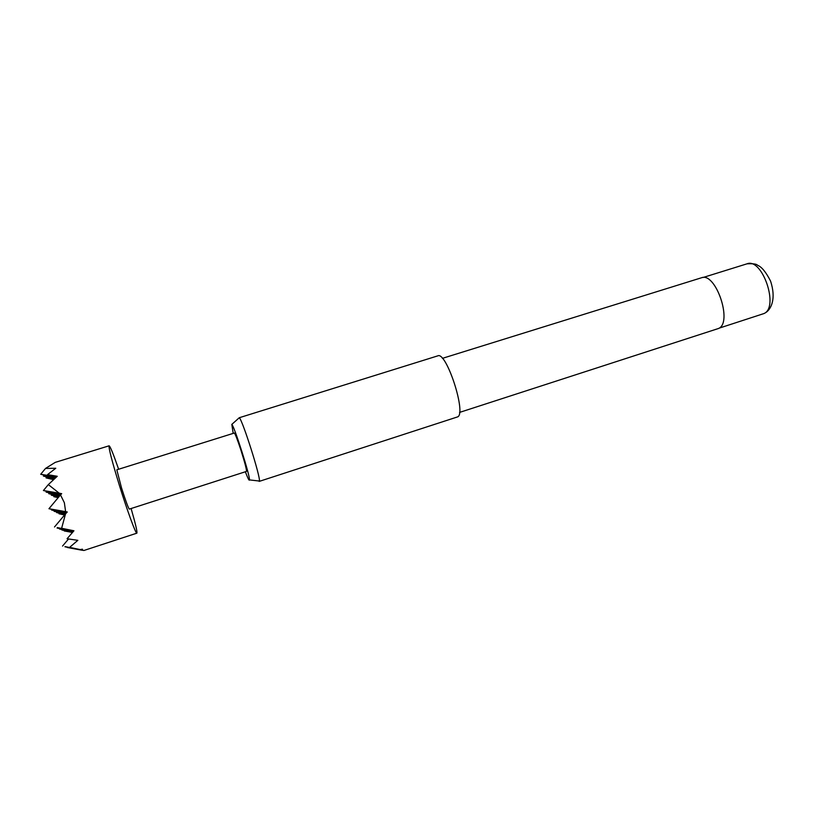 <?xml version="1.0" encoding="UTF-8"?>
<svg xmlns="http://www.w3.org/2000/svg" width="814" height="814" viewBox="0 0 814 814"><rect width="100%" height="100%" fill="white"/><g stroke="black" fill="none" stroke-linecap="round" stroke-linejoin="round"><path stroke-width="1.22" d="M131.105 508.526C135.521 523.829 137.444 532.041 136.864 533.17C135.948 534.35 127.289 510.795 119.383 485.337C111.956 461.09 108.537 447.904 109.127 445.797C110.256 446.377 113.421 454.192 118.63 469.251M65.619 511.64L48.952 508.719L60.49 494.881L64.367 502.747L65.619 511.64L67.287 511.975L65.527 513.858L61.63 528.276L73.932 530.779L67.084 538.746L77.839 540.333L69.597 547.374L80.148 549.572L82.458 549.185L81.227 549.806L83.903 550.488L65.13 546.581M82.59 550.305L67.44 547.283M72.334 532.61L64.591 530.555M246.479 471.408C246.734 469.759 244.841 462.566 240.812 449.816C237.332 439.275 235.165 433.689 234.3 433.038L116.819 469.81L121.449 487.647C125.6 500.702 128.215 507.855 129.294 509.106L246.479 471.408M245.36 471.764C247.71 477.96 249.053 480.728 249.399 480.087L249.43 479.904C250.407 476.892 234.351 426.292 231.817 424.389L233.18 433.384M259.198 481.4L457.794 416.829C466.493 412.84 446.235 351.109 437.81 355.85L239.275 417.724C242.399 419.648 260.816 477.665 259.371 481.043L258.638 480.962M459.554 412.413L718.559 328.469C733.027 322.659 715.71 271.632 701.403 277.798L442.399 358.353M64.744 514.794L59.025 513.787L59.514 513.196M59.208 493.192L43.417 490.527L48.321 484.605L59.208 493.192L61.691 493.681L60.49 494.881M58.354 497.456L53.805 496.672L58.181 497.649M43.417 490.527L60.908 494.464M53.805 496.672L54.446 495.909M56.593 476.892L40.7 474.277L45.513 468.437L55.769 468.254L47.527 474.633L57.255 476.282L48.321 484.605M47.527 474.633L56.715 476.79M54.07 479.222L46.052 477.889L46.856 476.912M109.127 445.797L55.22 462.383L45.513 468.437M82.519 550.325L67.267 547.486M69.597 547.374L80.148 549.572M72.487 532.437L64.255 530.952M61.63 528.276L73.748 530.993M54.507 526.984L65.527 513.858M59.025 513.787L64.581 514.987M48.952 508.719L66.717 512.576M55.311 478.072L43.417 476.109L44.251 475.101M81.227 549.806L64.947 546.784M66.626 512.678L51.587 510.052L52.127 509.411M65.324 514.102L56.624 512.576L65.069 514.397M72.884 531.98L62.271 529.599M56.624 512.576L57.122 511.975M65.954 513.4L54.141 511.334L65.578 513.807M73.718 531.023L57.428 527.594M61.935 530.006L72.67 532.234M73.291 531.511L59.534 529.029L73.016 531.837M57.061 528.021L73.372 531.42M62.556 546.062L68.508 539.031M40.7 474.277L55.647 477.767M46.052 477.889L53.612 479.649M43.417 476.109L54.609 478.724M59.9 495.584L48.769 493.691L49.451 492.877M60.755 494.617L46.133 492.134L46.836 491.29M59.117 496.53L51.323 495.207L51.984 494.413M46.133 492.134L60.155 495.288M51.323 495.207L58.822 496.886M48.769 493.691L59.483 496.102M54.141 511.334L54.66 510.714M51.587 510.052L66.138 513.196M719.027 328.195L763.929 313.563C779.374 307.448 762.291 257.387 746.998 263.828L702.95 277.523M136.864 533.17L83.903 550.488M766.076 312.393C771.123 308.852 776.403 298.789 770.543 281.044C765.933 272.039 761.619 266.788 757.58 265.293C756.684 264.001 753.154 263.512 746.998 263.828M249.43 479.904L259.371 481.043M231.817 424.389L239.275 417.724"/></g></svg>
